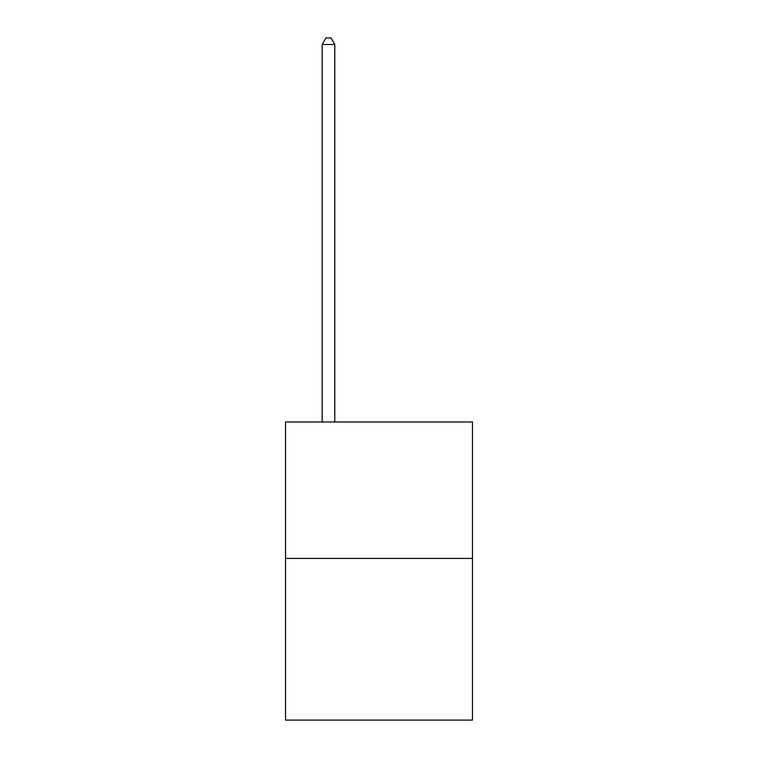 <?xml version="1.0" encoding="UTF-8"?>
<svg xmlns="http://www.w3.org/2000/svg" width="758" height="758" viewBox="0 0 758 758"><rect width="100%" height="100%" fill="white"/><g stroke="black" fill="none" stroke-linecap="round" stroke-linejoin="round"><path stroke-width="1.14" d="M472.471 558.419L472.471 421.998L285.529 421.998L285.529 720.1L472.471 720.1L472.471 558.419L285.529 558.419M334.79 421.998L334.79 44.466L322.159 44.466L322.159 421.998M322.159 44.466L325.949 37.9L331 37.9L334.79 44.466"/></g></svg>
